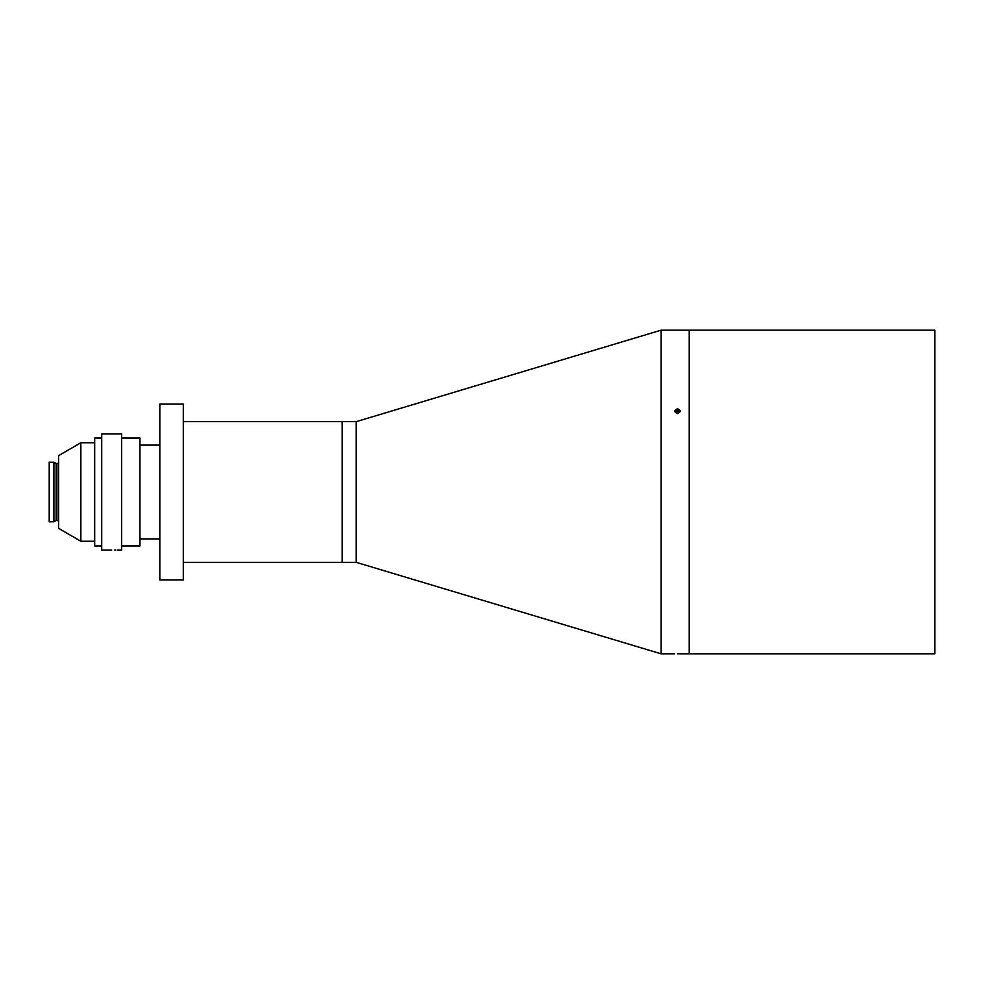 <?xml version="1.0" encoding="UTF-8"?>
<svg xmlns="http://www.w3.org/2000/svg" width="984" height="984" viewBox="0 0 984 984"><rect width="100%" height="100%" fill="white"/><g stroke="black" fill="none" stroke-linecap="round" stroke-linejoin="round"><path stroke-width="1.48" d="M159.826 445.1L139.949 445.1L139.949 538.9L159.826 538.9M58.585 463.095L56.359 463.562L53.899 462.222L53.899 521.778L56.359 520.438L58.585 520.905M80.86 442.751L58.585 455.653L58.585 528.346L80.86 541.249L94.55 541.249L94.55 442.751L80.86 442.751L80.86 541.249M53.899 462.222L49.2 462.222L49.2 521.778L53.899 521.778M114.624 549.97C110.848 550.056 110.848 550.056 114.624 549.97C118.412 550.056 118.412 550.056 114.624 549.97C118.412 550.056 118.412 550.056 114.624 549.97L115.718 549.982M117.416 550.031L121.659 550.044L121.659 433.956L101.721 433.956L101.721 550.044L111.696 550.044M121.659 438.064L139.949 438.064L139.949 545.936L121.659 545.936M101.721 438.064L94.685 438.064L94.685 545.936L101.721 545.936M183.282 579.945L183.282 404.055L159.826 404.055L159.826 579.945L183.282 579.945M677.509 413.637L680.436 411.091L677.509 408.569L674.581 411.091L677.509 413.637M677.509 653.794C673.72 653.819 673.72 653.819 677.509 653.794C681.285 653.819 681.285 653.819 677.509 653.794L678.591 653.794M678.751 653.794L679.526 653.806M680.178 653.819L689.231 653.819L689.231 330.181L689.231 653.819L934.8 653.819L934.8 330.181L661.088 330.181L661.088 653.819L674.581 653.819M183.282 421.644L342.149 421.644L342.149 562.356L356.22 562.356L356.22 421.644L356.22 562.356L661.088 653.819M661.088 330.181L356.22 421.644L342.149 421.644L342.149 562.356L183.282 562.356M680.362 411.644A2.866 2.472 -0 0 0 674.643 411.644M675.75 410.795L675.75 412.554L677.509 413.44L679.268 412.554L679.268 410.795L677.509 409.922L675.75 410.795M675.75 412.554L677.509 411.324L677.509 409.922M679.268 412.554L677.509 411.324M56.125 463.501L56.125 520.499M56.359 463.562L56.359 520.438M58.117 463.562L58.117 520.438"/></g></svg>

